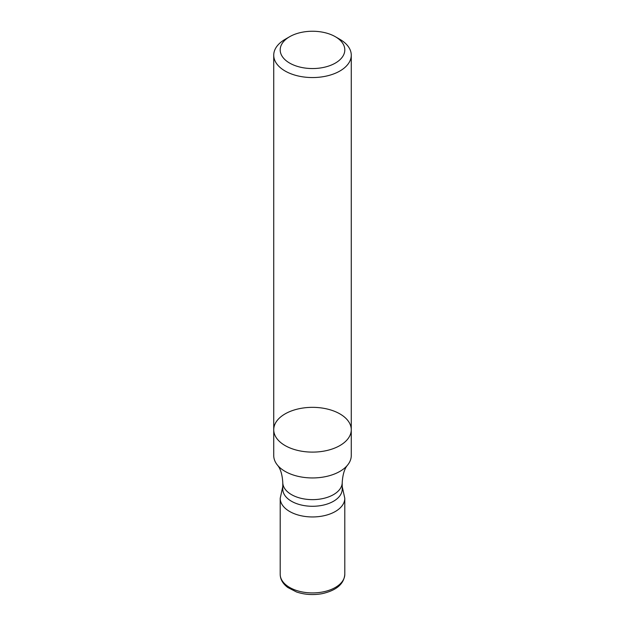 <?xml version="1.0" encoding="UTF-8"?>
<svg xmlns="http://www.w3.org/2000/svg" width="625" height="625" viewBox="0 0 625 625"><rect width="100%" height="100%" fill="white"/><g stroke="black" fill="none" stroke-linecap="round" stroke-linejoin="round"><path stroke-width="0.94" d="M339.914 39.352L335.344 36.711A32.305 18.648 180 0 1 335.344 63.086A32.305 18.648 180 0 1 289.656 63.086A32.305 18.648 180 0 1 289.656 36.711A32.305 18.648 180 0 1 335.344 36.711L339.914 39.352A38.766 22.383 180 0 1 351.266 55.18A38.766 22.383 180 0 1 327.336 75.852A38.766 22.383 180 0 1 285.086 71A38.766 22.383 180 0 1 273.734 55.18A38.766 22.383 180 0 1 285.086 39.352L289.656 36.711M285.086 445.555A38.766 22.383 180 0 1 273.734 429.727A38.766 22.383 0 0 0 285.086 445.555A38.766 22.383 0 0 0 327.336 450.406A38.766 22.383 0 0 0 351.266 429.727A38.766 22.383 180 0 1 327.336 450.406A38.766 22.383 180 0 1 285.086 445.555M285.086 471.391A38.766 22.383 180 0 1 277.312 464.953A38.766 22.383 180 0 1 273.734 455.562L273.734 429.727A38.766 22.383 0 0 1 312.5 407.344A38.766 22.383 0 0 1 351.266 429.727L351.266 455.562A38.766 22.383 180 0 1 347.688 464.953A38.766 22.383 180 0 1 285.086 471.391M342.219 489.125A29.719 17.156 180 0 1 312.5 506.281A29.719 17.156 180 0 1 282.781 489.125L282.781 482.484A29.719 17.156 180 0 0 312.5 499.641A29.719 17.156 180 0 0 342.219 482.484L342.219 489.125M342.219 486.562L344.797 498.305A32.297 18.648 180 0 1 312.5 516.953A32.297 18.648 180 0 1 280.203 498.305A32.297 18.648 0 0 0 312.5 516.953A32.297 18.648 0 0 0 344.797 498.305L344.805 574.273A32.305 18.648 180 0 1 312.5 592.922A32.305 18.648 180 0 1 280.195 574.273C280.266 579.305 282.797 583.711 287.789 587.492L296.516 591.977C304.641 594.695 313.164 595.266 322.086 593.68C336.445 590.445 344.023 583.977 344.805 574.273M273.734 55.18L273.734 429.727M351.266 55.18L351.266 429.727M282.781 486.562L280.203 498.305L280.195 574.273M277.312 464.953C280.43 468.492 282.25 474.336 282.781 482.484M347.688 464.953C344.57 468.492 342.75 474.336 342.219 482.484"/></g></svg>
